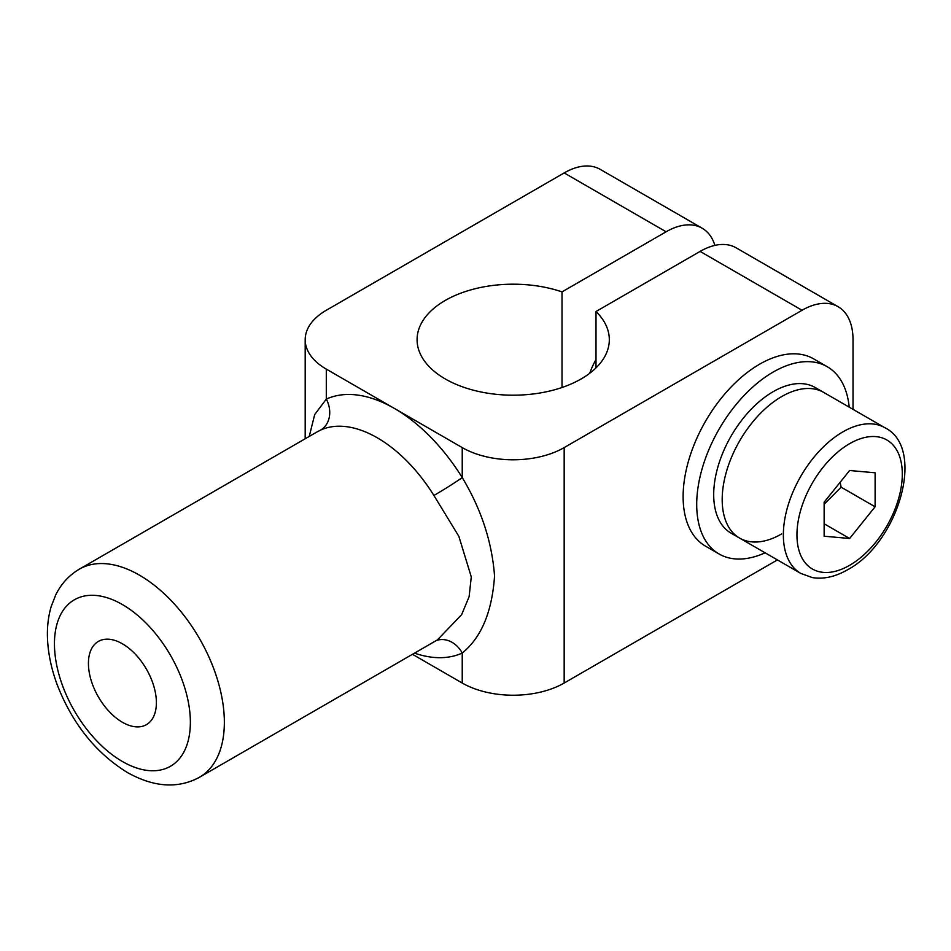 <?xml version="1.0" encoding="UTF-8"?>
<svg xmlns="http://www.w3.org/2000/svg" width="951" height="951" viewBox="0 0 951 951"><rect width="100%" height="100%" fill="white"/><g stroke="black" fill="none" stroke-linecap="round" stroke-linejoin="round"><path stroke-width="1.43" d="M589.715 373.279A54.064 31.217 -60 0 1 596.004 359.49M317.123 431.885L320.642 430.066A120.147 69.364 60 0 1 377.274 437.793A120.147 69.364 60 0 1 433.906 495.471L458.881 536.388L471.28 576.924L469.116 596.669L461.651 614.631L437.472 639.868L199.472 777.276A120.147 69.364 -120 0 0 217.886 680.999A120.147 69.364 -120 0 0 139.393 575.129A120.147 69.364 -120 0 0 79.325 569.173C69.031 575.26 61.161 583.843 55.717 594.91L51.152 606.643C48.144 616.926 46.944 627.981 47.55 639.797C48.323 654.454 51.532 669.409 57.179 684.649C72.371 723.687 95.778 752.978 127.386 772.509C153.884 787.321 177.908 788.914 199.472 777.276M88.431 663.418A48.061 27.745 60 0 1 98.381 641.414A48.061 27.745 60 0 1 135.411 654.288A48.061 27.745 60 0 1 156.392 702.646A48.061 27.745 60 0 1 146.442 724.65A48.061 27.745 60 0 1 109.401 711.776A48.061 27.745 60 0 1 88.431 663.418M317.17 431.849L79.325 569.173M802.05 310.264A72.086 41.618 -60 0 1 838.093 306.697L736.145 247.831A72.086 41.618 120 0 0 700.102 251.409L802.05 310.264L564.169 447.6A72.086 41.618 180 0 1 462.234 447.6L394.261 408.359A144.172 83.236 -120 0 0 326.3 399.099A24.025 19.591 -114.5 0 1 320.642 430.066M433.906 495.471A24.025 1.094 148.2 0 0 462.234 477.568A144.172 83.236 -120 0 0 394.261 408.359L326.3 369.119A72.086 41.618 180 0 1 305.188 339.685A72.086 41.618 180 0 1 326.3 310.264L564.169 172.927L666.116 231.782A72.086 41.618 -60 0 1 702.159 228.216A72.086 41.618 -60 0 1 714.902 245.394M326.3 369.119L326.3 399.099L314.686 414.565L309.253 436.426M436.105 640.653A24.025 19.591 -114.5 0 1 462.234 653.052C481.301 637.574 492.071 611.921 494.544 576.092C492.071 542.141 481.301 509.308 462.234 477.568L462.234 447.6M412.461 654.3L462.234 683.032A72.086 41.618 0 0 0 564.169 683.032L777.419 559.913M853.023 409.346L853.023 339.697A72.086 41.618 -60 0 0 838.093 306.697M700.102 251.409L596.004 311.512A96.11 55.491 180 0 1 609.318 339.685A96.11 55.491 180 0 1 513.207 395.188A96.11 55.491 180 0 1 417.085 339.685A96.11 55.491 180 0 1 465.526 291.505A96.11 55.491 180 0 1 562.017 291.886L666.116 231.782M702.159 228.216L600.224 169.361A72.086 41.618 120 0 0 564.169 172.927M562.017 291.886L562.017 387.497M596.004 311.512L596.004 367.871M765.091 552.804A108.129 62.433 -60 0 1 719.099 553.993A108.129 62.433 -60 0 1 719.099 429.139A108.129 62.433 -60 0 1 827.227 366.706A108.129 62.433 -60 0 1 849.195 407.135M827.227 366.706L813.64 358.86A108.129 62.433 120 0 0 705.511 421.293A108.129 62.433 120 0 0 705.511 546.147L719.099 553.993M781.663 533.927A84.104 48.56 -60 0 1 739.605 538.088A84.104 48.56 -60 0 1 726.719 470.697A84.104 48.56 -60 0 1 781.663 396.591A84.104 48.56 -60 0 1 823.709 392.418A84.104 48.56 120 0 0 758.898 414.957A84.104 48.56 120 0 0 722.189 499.596A84.104 48.56 120 0 0 739.605 538.088L800.778 573.405L812.344 577.59C823.649 579.397 835.406 576.77 847.638 569.72C898.386 542.843 926.417 448.016 884.882 427.736A84.104 48.56 120 0 0 842.824 431.909A84.104 48.56 120 0 0 783.362 534.902A84.104 48.56 120 0 0 800.778 573.405M739.605 538.088L731.117 533.19A84.104 48.56 -60 0 1 718.219 465.8A84.104 48.56 -60 0 1 773.163 391.681A84.104 48.56 -60 0 1 815.209 387.521L884.882 427.736M824.137 504.268L841.124 487.174L840.161 482.276M824.137 502.199L849.623 470.507L875.11 472.778L875.11 506.788L849.623 538.492L824.137 536.221L824.137 502.199M841.124 487.174L875.11 506.788M824.137 523.775L849.623 538.492M122.406 761.513A96.11 55.491 60 0 1 54.445 643.791A96.11 55.491 60 0 1 122.406 604.551A96.11 55.491 60 0 1 190.366 722.273A96.11 55.491 60 0 1 122.406 761.513M414.493 653.135A144.172 83.236 -120 0 0 462.234 653.052L462.234 683.032M564.169 683.032L564.169 447.6M796.95 534.902A74.487 43.009 120 0 0 849.623 565.322A74.487 43.009 120 0 0 902.297 474.085A74.487 43.009 120 0 0 849.623 443.677A74.487 43.009 120 0 0 796.95 534.902M305.188 339.685L305.188 438.78"/></g></svg>
